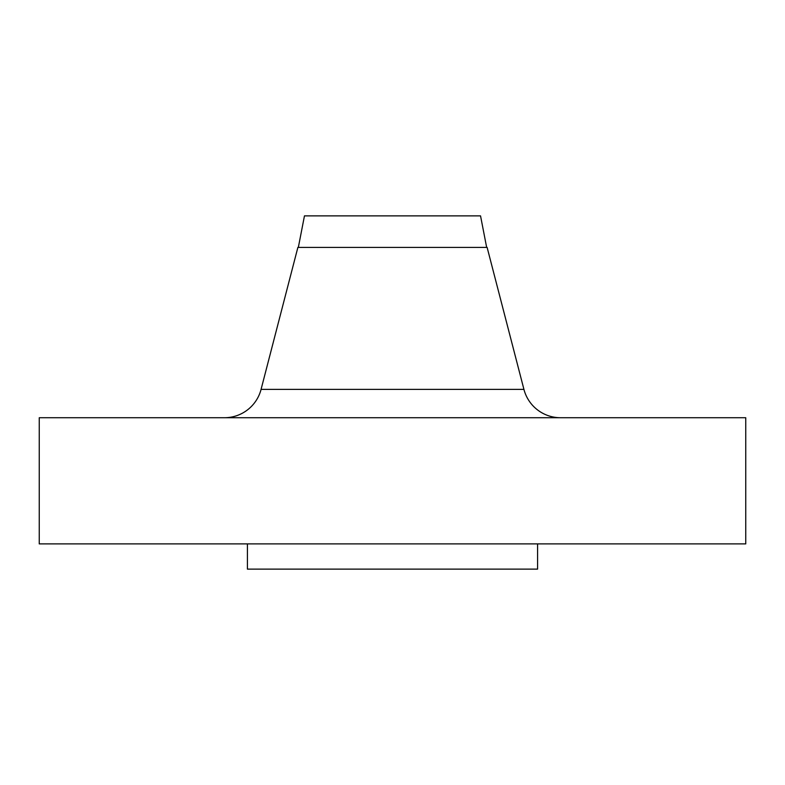 <?xml version="1.0" encoding="UTF-8"?>
<svg xmlns="http://www.w3.org/2000/svg" width="785" height="785" viewBox="0 0 785 785"><rect width="100%" height="100%" fill="white"/><g stroke="black" fill="none" stroke-linecap="round" stroke-linejoin="round"><path stroke-width="1.18" d="M560.568 417.728A37.847 37.847 0 0 1 523.929 389.38L487.122 247.412L297.878 247.412L261.071 389.38L523.929 389.38M224.431 417.728A37.847 37.847 0 0 0 261.071 389.38M486.661 247.412L480.538 215.875L304.462 215.875L298.339 247.412M745.75 417.728L39.25 417.728L39.25 543.897L745.75 543.897L745.75 417.728M247.412 543.897L247.412 569.125L537.588 569.125L537.588 543.897"/></g></svg>
